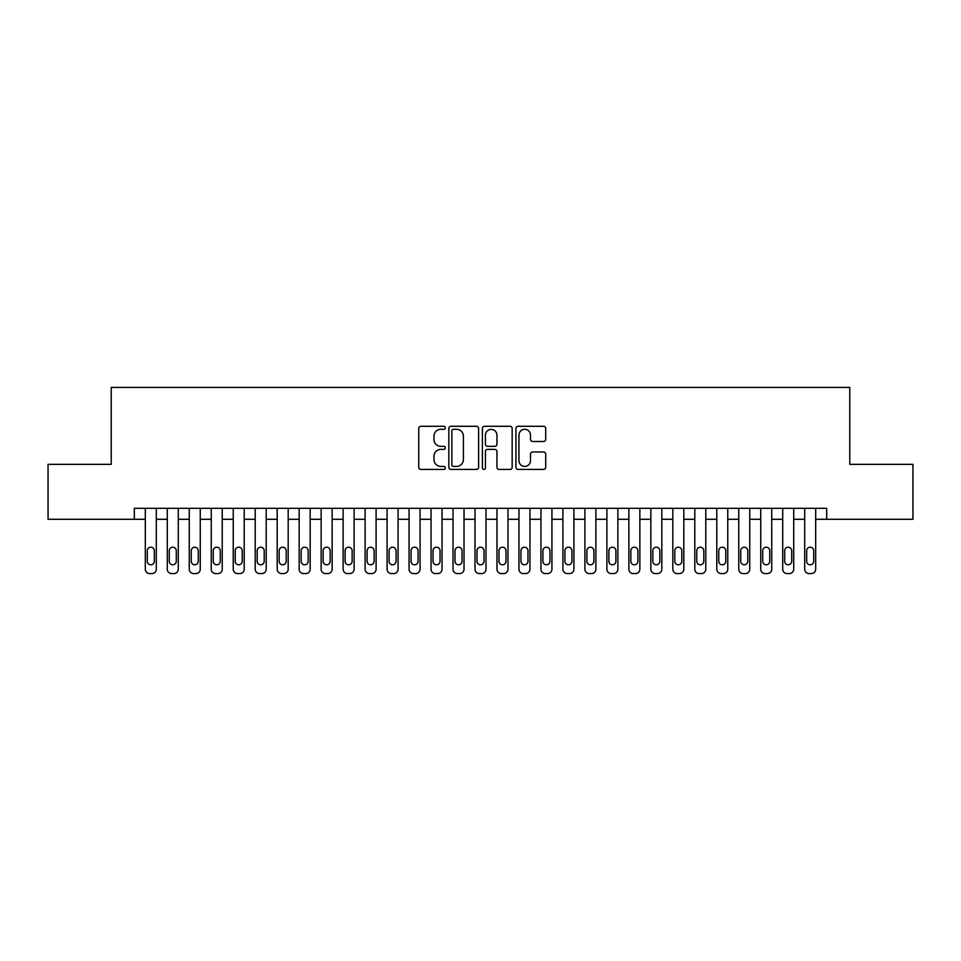 <?xml version="1.0" encoding="UTF-8"?>
<svg xmlns="http://www.w3.org/2000/svg" width="961" height="961" viewBox="0 0 961 961"><rect width="100%" height="100%" fill="white"/><g stroke="black" fill="none" stroke-linecap="round" stroke-linejoin="round"><path stroke-width="1.44" d="M445.339 427.801A1.514 1.514 0 0 0 443.826 426.288L420.906 426.288A2.162 2.162 0 0 0 418.744 428.438L418.744 467.274A2.162 2.162 0 0 0 420.906 469.436L443.826 469.436A1.514 1.514 0 0 0 445.339 467.923A1.514 1.514 0 0 0 443.826 466.409L440.859 466.409A6.907 6.907 0 0 1 433.952 459.514L433.952 456.271A6.907 6.907 0 0 1 440.859 449.376L443.826 449.376A1.514 1.514 0 0 0 445.339 447.862A1.514 1.514 0 0 0 443.826 446.348L440.859 446.348A6.907 6.907 0 0 1 433.952 439.441L433.952 436.21A6.907 6.907 0 0 1 440.859 429.303L443.826 429.303A1.514 1.514 0 0 0 445.339 427.801M543.554 441.495A2.162 2.162 0 0 0 545.704 439.333L545.704 428.438A2.162 2.162 0 0 0 543.554 426.288L518.099 426.288A2.162 2.162 0 0 0 515.937 428.438L515.937 467.274A2.162 2.162 0 0 0 518.099 469.436L543.554 469.436A2.162 2.162 0 0 0 545.704 467.274L545.704 454.121A2.162 2.162 0 0 0 543.554 451.958L532.658 451.958A2.162 2.162 0 0 0 530.496 454.121L530.496 460.643A5.766 5.766 0 0 1 524.73 466.409A5.766 5.766 0 0 1 518.952 460.643L518.952 435.081A5.766 5.766 0 0 1 524.73 429.303A5.766 5.766 0 0 1 530.496 435.081L530.496 439.333A2.162 2.162 0 0 0 532.658 441.495L543.554 441.495M134.324 519.288L48.05 519.288L48.05 464.343L111.236 464.343L111.236 387.415L849.764 387.415L849.764 464.343L912.95 464.343L912.95 519.288L826.676 519.288L826.676 508.309L134.324 508.309L134.324 519.288L145.315 519.288L145.315 569.188A4.397 4.397 89.8 0 0 149.712 573.585L151.898 573.585A4.397 4.397 89.8 0 0 156.295 569.188L156.295 508.309M478.614 428.438A2.162 2.162 0 0 0 476.452 426.288L450.997 426.288A2.162 2.162 0 0 0 448.835 428.438L448.835 467.274A2.162 2.162 0 0 0 450.997 469.436L476.452 469.436A2.162 2.162 0 0 0 478.614 467.274L478.614 428.438M484.548 426.288L510.003 426.288A2.162 2.162 0 0 1 512.165 428.438L512.165 467.274A2.162 2.162 0 0 1 510.003 469.436L499.107 469.436A2.162 2.162 0 0 1 496.945 467.274L496.945 451.526A2.162 2.162 0 0 0 494.795 449.376L487.563 449.376A2.162 2.162 0 0 0 485.413 451.526L485.413 467.923A1.514 1.514 0 0 1 483.9 469.436A1.514 1.514 0 0 1 482.386 467.923L482.386 428.438A2.162 2.162 0 0 1 484.548 426.288M156.295 519.288L167.286 519.288L167.286 569.188A4.397 4.397 89.8 0 0 171.683 573.585L173.881 573.585A4.397 4.397 89.8 0 0 178.278 569.188L178.278 508.309M178.278 519.288L189.269 519.288L189.269 569.188A4.397 4.397 89.8 0 0 193.666 573.585L195.864 573.585A4.397 4.397 89.8 0 0 200.26 569.188L200.26 508.309M200.26 519.288L211.252 519.288L211.252 569.188A4.397 4.397 89.8 0 0 215.648 573.585L217.847 573.585A4.397 4.397 89.8 0 0 222.243 569.188L222.243 508.309M222.243 519.288L233.235 519.288L233.235 569.188A4.397 4.397 89.8 0 0 237.619 573.585L239.818 573.585A4.397 4.397 89.8 0 0 244.214 569.188L244.214 508.309M244.214 519.288L255.206 519.288L255.206 569.188A4.397 4.397 89.8 0 0 259.602 573.585L261.8 573.585A4.397 4.397 89.8 0 0 266.197 569.188L266.197 508.309M266.197 519.288L277.188 519.288L277.188 569.188A4.397 4.397 89.8 0 0 281.585 573.585L283.783 573.585A4.397 4.397 89.8 0 0 288.18 569.188L288.18 508.309M288.18 519.288L299.171 519.288L299.171 569.188A4.397 4.397 89.8 0 0 303.568 573.585L305.766 573.585A4.397 4.397 89.8 0 0 310.163 569.188L310.163 508.309M310.163 519.288L321.142 519.288L321.142 569.188A4.397 4.397 89.8 0 0 325.539 573.585L327.737 573.585A4.397 4.397 89.8 0 0 332.134 569.188L332.134 508.309M332.134 519.288L343.125 519.288L343.125 569.188A4.397 4.397 89.8 0 0 347.522 573.585L349.72 573.585A4.397 4.397 89.8 0 0 354.116 569.188L354.116 508.309M354.116 519.288L365.108 519.288L365.108 569.188A4.397 4.397 89.8 0 0 369.505 573.585L371.703 573.585A4.397 4.397 89.8 0 0 376.099 569.188L376.099 508.309M376.099 519.288L387.091 519.288L387.091 569.188A4.397 4.397 89.8 0 0 391.487 573.585L393.686 573.585A4.397 4.397 89.8 0 0 398.082 569.188L398.082 508.309M398.082 519.288L409.062 519.288L409.062 569.188A4.397 4.397 89.8 0 0 413.458 573.585L415.657 573.585A4.397 4.397 89.8 0 0 420.053 569.188L420.053 508.309M420.053 519.288L431.045 519.288L431.045 569.188A4.397 4.397 89.8 0 0 435.441 573.585L437.639 573.585A4.397 4.397 89.8 0 0 442.036 569.188L442.036 508.309M442.036 519.288L453.027 519.288L453.027 569.188A4.397 4.397 89.8 0 0 457.424 573.585L459.622 573.585A4.397 4.397 89.8 0 0 464.019 569.188L464.019 508.309M464.019 519.288L475.01 519.288L475.01 569.188A4.397 4.397 89.8 0 0 479.407 573.585L481.593 573.585A4.397 4.397 89.8 0 0 485.99 569.188L485.99 508.309M485.99 519.288L496.981 519.288L496.981 569.188A4.397 4.397 89.8 0 0 501.378 573.585L503.576 573.585A4.397 4.397 89.8 0 0 507.973 569.188L507.973 508.309M507.973 519.288L518.964 519.288L518.964 569.188A4.397 4.397 89.8 0 0 523.361 573.585L525.559 573.585A4.397 4.397 89.8 0 0 529.955 569.188L529.955 508.309M529.955 519.288L540.947 519.288L540.947 569.188A4.397 4.397 89.8 0 0 545.343 573.585L547.542 573.585A4.397 4.397 89.8 0 0 551.938 569.188L551.938 508.309M551.938 519.288L562.918 519.288L562.918 569.188A4.397 4.397 89.8 0 0 567.314 573.585L569.513 573.585A4.397 4.397 89.8 0 0 573.909 569.188L573.909 508.309M573.909 519.288L584.901 519.288L584.901 569.188A4.397 4.397 89.8 0 0 589.297 573.585L591.495 573.585A4.397 4.397 89.8 0 0 595.892 569.188L595.892 508.309M595.892 519.288L606.884 519.288L606.884 569.188A4.397 4.397 89.8 0 0 611.28 573.585L613.478 573.585A4.397 4.397 89.8 0 0 617.875 569.188L617.875 508.309M617.875 519.288L628.866 519.288L628.866 569.188A4.397 4.397 89.8 0 0 633.263 573.585L635.461 573.585A4.397 4.397 89.8 0 0 639.858 569.188L639.858 508.309M639.858 519.288L650.837 519.288L650.837 569.188A4.397 4.397 89.8 0 0 655.234 573.585L657.432 573.585A4.397 4.397 89.8 0 0 661.829 569.188L661.829 508.309M661.829 519.288L672.82 519.288L672.82 569.188A4.397 4.397 89.8 0 0 677.217 573.585L679.415 573.585A4.397 4.397 89.8 0 0 683.812 569.188L683.812 508.309M683.812 519.288L694.803 519.288L694.803 569.188A4.397 4.397 89.8 0 0 699.2 573.585L701.398 573.585A4.397 4.397 89.8 0 0 705.794 569.188L705.794 508.309M705.794 519.288L716.786 519.288L716.786 569.188A4.397 4.397 89.8 0 0 721.182 573.585L723.381 573.585A4.397 4.397 89.8 0 0 727.765 569.188L727.765 508.309M727.765 519.288L738.757 519.288L738.757 569.188A4.397 4.397 89.8 0 0 743.153 573.585L745.352 573.585A4.397 4.397 89.8 0 0 749.748 569.188L749.748 508.309M749.748 519.288L760.74 519.288L760.74 569.188A4.397 4.397 89.8 0 0 765.136 573.585L767.334 573.585A4.397 4.397 89.8 0 0 771.731 569.188L771.731 508.309M771.731 519.288L782.722 519.288L782.722 569.188A4.397 4.397 89.8 0 0 787.119 573.585L789.317 573.585A4.397 4.397 89.8 0 0 793.714 569.188L793.714 508.309M793.714 519.288L804.705 519.288L804.705 569.188A4.397 4.397 89.8 0 0 809.102 573.585L811.288 573.585A4.397 4.397 89.8 0 0 815.685 569.188L815.685 508.309M815.685 519.288L826.676 519.288M453.376 429.303A1.514 1.514 0 0 0 451.862 430.816L451.862 464.908A1.514 1.514 0 0 0 453.376 466.409L456.499 466.409A6.907 6.907 0 0 0 463.406 459.514L463.406 436.21A6.907 6.907 0 0 0 456.499 429.303L453.376 429.303M496.945 435.189A5.766 5.766 0 0 0 491.179 429.411A5.766 5.766 0 0 0 485.413 435.189L485.413 444.198A2.162 2.162 0 0 0 487.563 446.348L494.795 446.348A2.162 2.162 0 0 0 496.945 444.198L496.945 435.189M147.285 561.272A3.52 3.52 90.3 0 0 150.805 564.792A3.52 3.52 90.3 0 0 154.325 561.272A3.52 3.52 -90.2 0 1 150.805 564.792A3.52 3.52 -90.2 0 1 147.285 561.272L147.285 550.725A3.52 3.52 -90.2 0 1 150.805 547.205A3.52 3.52 -90.2 0 1 154.325 550.725A3.52 3.52 90.3 0 0 150.805 547.205A3.52 3.52 90.3 0 0 147.285 550.725M145.315 508.309L145.315 569.188M154.325 550.725L154.325 561.272M169.268 561.272A3.52 3.52 90.3 0 0 172.788 564.792A3.52 3.52 90.3 0 0 176.295 561.272A3.52 3.52 -90.2 0 1 172.788 564.792A3.52 3.52 -90.2 0 1 169.268 561.272L169.268 550.725A3.52 3.52 -90.2 0 1 172.788 547.205A3.52 3.52 -90.2 0 1 176.295 550.725A3.52 3.52 90.3 0 0 172.788 547.205A3.52 3.52 90.3 0 0 169.268 550.725M191.251 561.272A3.52 3.52 90.3 0 0 194.759 564.792A3.52 3.52 90.3 0 0 198.278 561.272A3.52 3.52 -90.2 0 1 194.759 564.792A3.52 3.52 -90.2 0 1 191.251 561.272L191.251 550.725A3.52 3.52 -90.2 0 1 194.759 547.205A3.52 3.52 -90.2 0 1 198.278 550.725A3.52 3.52 90.3 0 0 194.759 547.205A3.52 3.52 90.3 0 0 191.251 550.725M213.222 561.272A3.52 3.52 90.3 0 0 216.742 564.792A3.52 3.52 90.3 0 0 220.261 561.272A3.52 3.52 -90.2 0 1 216.742 564.792A3.52 3.52 -90.2 0 1 213.222 561.272L213.222 550.725A3.52 3.52 -90.2 0 1 216.742 547.205A3.52 3.52 -90.2 0 1 220.261 550.725A3.52 3.52 90.3 0 0 216.742 547.205A3.52 3.52 90.3 0 0 213.222 550.725M235.205 561.272A3.52 3.52 90.3 0 0 238.724 564.792A3.52 3.52 90.3 0 0 242.244 561.272A3.52 3.52 -90.2 0 1 238.724 564.792A3.52 3.52 -90.2 0 1 235.205 561.272L235.205 550.725A3.52 3.52 -90.2 0 1 238.724 547.205A3.52 3.52 -90.2 0 1 242.244 550.725A3.52 3.52 90.3 0 0 238.724 547.205A3.52 3.52 90.3 0 0 235.205 550.725M167.286 508.309L167.286 569.188M176.295 550.725L176.295 561.272M189.269 508.309L189.269 569.188M198.278 550.725L198.278 561.272M211.252 508.309L211.252 569.188M220.261 550.725L220.261 561.272M233.235 508.309L233.235 569.188M242.244 550.725L242.244 561.272M257.188 561.272A3.52 3.52 90.3 0 0 260.707 564.792A3.52 3.52 90.3 0 0 264.215 561.272A3.52 3.52 -90.2 0 1 260.707 564.792A3.52 3.52 -90.2 0 1 257.188 561.272L257.188 550.725A3.52 3.52 -90.2 0 1 260.707 547.205A3.52 3.52 -90.2 0 1 264.215 550.725A3.52 3.52 90.3 0 0 260.707 547.205A3.52 3.52 90.3 0 0 257.188 550.725M255.206 508.309L255.206 569.188M264.215 550.725L264.215 561.272M279.171 561.272A3.52 3.52 90.3 0 0 282.678 564.792A3.52 3.52 90.3 0 0 286.198 561.272A3.52 3.52 -90.2 0 1 282.678 564.792A3.52 3.52 -90.2 0 1 279.171 561.272L279.171 550.725A3.52 3.52 -90.2 0 1 282.678 547.205A3.52 3.52 -90.2 0 1 286.198 550.725A3.52 3.52 90.3 0 0 282.678 547.205A3.52 3.52 90.3 0 0 279.171 550.725M277.188 508.309L277.188 569.188M286.198 550.725L286.198 561.272M301.141 561.272A3.52 3.52 90.3 0 0 304.661 564.792A3.52 3.52 90.3 0 0 308.181 561.272A3.52 3.52 -90.2 0 1 304.661 564.792A3.52 3.52 -90.2 0 1 301.141 561.272L301.141 550.725A3.52 3.52 -90.2 0 1 304.661 547.205A3.52 3.52 -90.2 0 1 308.181 550.725A3.52 3.52 90.3 0 0 304.661 547.205A3.52 3.52 90.3 0 0 301.141 550.725M299.171 508.309L299.171 569.188M308.181 550.725L308.181 561.272M323.124 561.272A3.52 3.52 90.3 0 0 326.644 564.792A3.52 3.52 90.3 0 0 330.164 561.272A3.52 3.52 -90.2 0 1 326.644 564.792A3.52 3.52 -90.2 0 1 323.124 561.272L323.124 550.725A3.52 3.52 -90.2 0 1 326.644 547.205A3.52 3.52 -90.2 0 1 330.164 550.725A3.52 3.52 90.3 0 0 326.644 547.205A3.52 3.52 90.3 0 0 323.124 550.725M321.142 508.309L321.142 569.188M330.164 550.725L330.164 561.272M345.107 561.272A3.52 3.52 90.3 0 0 348.627 564.792A3.52 3.52 90.3 0 0 352.134 561.272A3.52 3.52 -90.2 0 1 348.627 564.792A3.52 3.52 -90.2 0 1 345.107 561.272L345.107 550.725A3.52 3.52 -90.2 0 1 348.627 547.205A3.52 3.52 -90.2 0 1 352.134 550.725A3.52 3.52 90.3 0 0 348.627 547.205A3.52 3.52 90.3 0 0 345.107 550.725M367.09 561.272A3.52 3.52 90.3 0 0 370.598 564.792A3.52 3.52 90.3 0 0 374.117 561.272A3.52 3.52 -90.2 0 1 370.598 564.792A3.52 3.52 -90.2 0 1 367.09 561.272L367.09 550.725A3.52 3.52 -90.2 0 1 370.598 547.205A3.52 3.52 -90.2 0 1 374.117 550.725A3.52 3.52 90.3 0 0 370.598 547.205A3.52 3.52 90.3 0 0 367.09 550.725M389.061 561.272A3.52 3.52 90.3 0 0 392.581 564.792A3.52 3.52 90.3 0 0 396.1 561.272A3.52 3.52 -90.2 0 1 392.581 564.792A3.52 3.52 -90.2 0 1 389.061 561.272L389.061 550.725A3.52 3.52 -90.2 0 1 392.581 547.205A3.52 3.52 -90.2 0 1 396.1 550.725A3.52 3.52 90.3 0 0 392.581 547.205A3.52 3.52 90.3 0 0 389.061 550.725M411.044 561.272A3.52 3.52 90.3 0 0 414.563 564.792A3.52 3.52 90.3 0 0 418.083 561.272A3.52 3.52 -90.2 0 1 414.563 564.792A3.52 3.52 -90.2 0 1 411.044 561.272L411.044 550.725A3.52 3.52 -90.2 0 1 414.563 547.205A3.52 3.52 -90.2 0 1 418.083 550.725A3.52 3.52 90.3 0 0 414.563 547.205A3.52 3.52 90.3 0 0 411.044 550.725M433.027 561.272A3.52 3.52 90.3 0 0 436.546 564.792A3.52 3.52 90.3 0 0 440.054 561.272A3.52 3.52 -90.2 0 1 436.546 564.792A3.52 3.52 -90.2 0 1 433.027 561.272L433.027 550.725A3.52 3.52 -90.2 0 1 436.546 547.205A3.52 3.52 -90.2 0 1 440.054 550.725A3.52 3.52 90.3 0 0 436.546 547.205A3.52 3.52 90.3 0 0 433.027 550.725M455.009 561.272A3.52 3.52 90.3 0 0 458.517 564.792A3.52 3.52 90.3 0 0 462.037 561.272A3.52 3.52 -90.2 0 1 458.517 564.792A3.52 3.52 -90.2 0 1 455.009 561.272L455.009 550.725A3.52 3.52 -90.2 0 1 458.517 547.205A3.52 3.52 -90.2 0 1 462.037 550.725A3.52 3.52 90.3 0 0 458.517 547.205A3.52 3.52 90.3 0 0 455.009 550.725M476.98 561.272A3.52 3.52 90.3 0 0 480.5 564.792A3.52 3.52 90.3 0 0 484.02 561.272A3.52 3.52 -90.2 0 1 480.5 564.792A3.52 3.52 -90.2 0 1 476.98 561.272L476.98 550.725A3.52 3.52 -90.2 0 1 480.5 547.205A3.52 3.52 -90.2 0 1 484.02 550.725A3.52 3.52 90.3 0 0 480.5 547.205A3.52 3.52 90.3 0 0 476.98 550.725M498.963 561.272A3.52 3.52 90.3 0 0 502.483 564.792A3.52 3.52 90.3 0 0 505.991 561.272A3.52 3.52 -90.2 0 1 502.483 564.792A3.52 3.52 -90.2 0 1 498.963 561.272L498.963 550.725A3.52 3.52 -90.2 0 1 502.483 547.205A3.52 3.52 -90.2 0 1 505.991 550.725A3.52 3.52 90.3 0 0 502.483 547.205A3.52 3.52 90.3 0 0 498.963 550.725M520.946 561.272A3.52 3.52 90.3 0 0 524.454 564.792A3.52 3.52 90.3 0 0 527.973 561.272A3.52 3.52 -90.2 0 1 524.454 564.792A3.52 3.52 -90.2 0 1 520.946 561.272L520.946 550.725A3.52 3.52 -90.2 0 1 524.454 547.205A3.52 3.52 -90.2 0 1 527.973 550.725A3.52 3.52 90.3 0 0 524.454 547.205A3.52 3.52 90.3 0 0 520.946 550.725M542.917 561.272A3.52 3.52 90.3 0 0 546.437 564.792A3.52 3.52 90.3 0 0 549.956 561.272A3.52 3.52 -90.2 0 1 546.437 564.792A3.52 3.52 -90.2 0 1 542.917 561.272L542.917 550.725A3.52 3.52 -90.2 0 1 546.437 547.205A3.52 3.52 -90.2 0 1 549.956 550.725A3.52 3.52 90.3 0 0 546.437 547.205A3.52 3.52 90.3 0 0 542.917 550.725M564.9 561.272A3.52 3.52 90.3 0 0 568.419 564.792A3.52 3.52 90.3 0 0 571.939 561.272A3.52 3.52 -90.2 0 1 568.419 564.792A3.52 3.52 -90.2 0 1 564.9 561.272L564.9 550.725A3.52 3.52 -90.2 0 1 568.419 547.205A3.52 3.52 -90.2 0 1 571.939 550.725A3.52 3.52 90.3 0 0 568.419 547.205A3.52 3.52 90.3 0 0 564.9 550.725M586.883 561.272A3.52 3.52 90.3 0 0 590.402 564.792A3.52 3.52 90.3 0 0 593.91 561.272A3.52 3.52 -90.2 0 1 590.402 564.792A3.52 3.52 -90.2 0 1 586.883 561.272L586.883 550.725A3.52 3.52 -90.2 0 1 590.402 547.205A3.52 3.52 -90.2 0 1 593.91 550.725A3.52 3.52 90.3 0 0 590.402 547.205A3.52 3.52 90.3 0 0 586.883 550.725M343.125 508.309L343.125 569.188M352.134 550.725L352.134 561.272M365.108 508.309L365.108 569.188M374.117 550.725L374.117 561.272M387.091 508.309L387.091 569.188M396.1 550.725L396.1 561.272M409.062 508.309L409.062 569.188M418.083 550.725L418.083 561.272M431.045 508.309L431.045 569.188M440.054 550.725L440.054 561.272M453.027 508.309L453.027 569.188M462.037 550.725L462.037 561.272M475.01 508.309L475.01 569.188M484.02 550.725L484.02 561.272M496.981 508.309L496.981 569.188M505.991 550.725L505.991 561.272M518.964 508.309L518.964 569.188M527.973 550.725L527.973 561.272M540.947 508.309L540.947 569.188M549.956 550.725L549.956 561.272M562.918 508.309L562.918 569.188M571.939 550.725L571.939 561.272M584.901 508.309L584.901 569.188M593.91 550.725L593.91 561.272M608.866 561.272A3.52 3.52 90.3 0 0 612.373 564.792A3.52 3.52 90.3 0 0 615.893 561.272A3.52 3.52 -90.2 0 1 612.373 564.792A3.52 3.52 -90.2 0 1 608.866 561.272L608.866 550.725A3.52 3.52 -90.2 0 1 612.373 547.205A3.52 3.52 -90.2 0 1 615.893 550.725A3.52 3.52 90.3 0 0 612.373 547.205A3.52 3.52 90.3 0 0 608.866 550.725M630.836 561.272A3.52 3.52 90.3 0 0 634.356 564.792A3.52 3.52 90.3 0 0 637.876 561.272A3.52 3.52 -90.2 0 1 634.356 564.792A3.52 3.52 -90.2 0 1 630.836 561.272L630.836 550.725A3.52 3.52 -90.2 0 1 634.356 547.205A3.52 3.52 -90.2 0 1 637.876 550.725A3.52 3.52 90.3 0 0 634.356 547.205A3.52 3.52 90.3 0 0 630.836 550.725M652.819 561.272A3.52 3.52 90.3 0 0 656.339 564.792A3.52 3.52 90.3 0 0 659.859 561.272A3.52 3.52 -90.2 0 1 656.339 564.792A3.52 3.52 -90.2 0 1 652.819 561.272L652.819 550.725A3.52 3.52 -90.2 0 1 656.339 547.205A3.52 3.52 -90.2 0 1 659.859 550.725A3.52 3.52 90.3 0 0 656.339 547.205A3.52 3.52 90.3 0 0 652.819 550.725M674.802 561.272A3.52 3.52 90.3 0 0 678.322 564.792A3.52 3.52 90.3 0 0 681.829 561.272A3.52 3.52 -90.2 0 1 678.322 564.792A3.52 3.52 -90.2 0 1 674.802 561.272L674.802 550.725A3.52 3.52 -90.2 0 1 678.322 547.205A3.52 3.52 -90.2 0 1 681.829 550.725A3.52 3.52 90.3 0 0 678.322 547.205A3.52 3.52 90.3 0 0 674.802 550.725M606.884 508.309L606.884 569.188M615.893 550.725L615.893 561.272M628.866 508.309L628.866 569.188M637.876 550.725L637.876 561.272M650.837 508.309L650.837 569.188M659.859 550.725L659.859 561.272M672.82 508.309L672.82 569.188M681.829 550.725L681.829 561.272M696.785 561.272A3.52 3.52 90.3 0 0 700.293 564.792A3.52 3.52 90.3 0 0 703.812 561.272A3.52 3.52 -90.2 0 1 700.293 564.792A3.52 3.52 -90.2 0 1 696.785 561.272L696.785 550.725A3.52 3.52 -90.2 0 1 700.293 547.205A3.52 3.52 -90.2 0 1 703.812 550.725A3.52 3.52 90.3 0 0 700.293 547.205A3.52 3.52 90.3 0 0 696.785 550.725M694.803 508.309L694.803 569.188M703.812 550.725L703.812 561.272M718.756 561.272A3.52 3.52 90.3 0 0 722.276 564.792A3.52 3.52 90.3 0 0 725.795 561.272A3.52 3.52 -90.2 0 1 722.276 564.792A3.52 3.52 -90.2 0 1 718.756 561.272L718.756 550.725A3.52 3.52 -90.2 0 1 722.276 547.205A3.52 3.52 -90.2 0 1 725.795 550.725A3.52 3.52 90.3 0 0 722.276 547.205A3.52 3.52 90.3 0 0 718.756 550.725M716.786 508.309L716.786 569.188M725.795 550.725L725.795 561.272M740.739 561.272A3.52 3.52 90.3 0 0 744.258 564.792A3.52 3.52 90.3 0 0 747.778 561.272A3.52 3.52 -90.2 0 1 744.258 564.792A3.52 3.52 -90.2 0 1 740.739 561.272L740.739 550.725A3.52 3.52 -90.2 0 1 744.258 547.205A3.52 3.52 -90.2 0 1 747.778 550.725A3.52 3.52 90.3 0 0 744.258 547.205A3.52 3.52 90.3 0 0 740.739 550.725M738.757 508.309L738.757 569.188M747.778 550.725L747.778 561.272M762.722 561.272A3.52 3.52 90.3 0 0 766.241 564.792A3.52 3.52 90.3 0 0 769.749 561.272A3.52 3.52 -90.2 0 1 766.241 564.792A3.52 3.52 -90.2 0 1 762.722 561.272L762.722 550.725A3.52 3.52 -90.2 0 1 766.241 547.205A3.52 3.52 -90.2 0 1 769.749 550.725A3.52 3.52 90.3 0 0 766.241 547.205A3.52 3.52 90.3 0 0 762.722 550.725M760.74 508.309L760.74 569.188M769.749 550.725L769.749 561.272M784.705 561.272A3.52 3.52 90.3 0 0 788.212 564.792A3.52 3.52 90.3 0 0 791.732 561.272A3.52 3.52 -90.2 0 1 788.212 564.792A3.52 3.52 -90.2 0 1 784.705 561.272L784.705 550.725A3.52 3.52 -90.2 0 1 788.212 547.205A3.52 3.52 -90.2 0 1 791.732 550.725A3.52 3.52 90.3 0 0 788.212 547.205A3.52 3.52 90.3 0 0 784.705 550.725M782.722 508.309L782.722 569.188M791.732 550.725L791.732 561.272M806.675 561.272A3.52 3.52 90.3 0 0 810.195 564.792A3.52 3.52 90.3 0 0 813.715 561.272A3.52 3.52 -90.2 0 1 810.195 564.792A3.52 3.52 -90.2 0 1 806.675 561.272L806.675 550.725A3.52 3.52 -90.2 0 1 810.195 547.205A3.52 3.52 -90.2 0 1 813.715 550.725A3.52 3.52 90.3 0 0 810.195 547.205A3.52 3.52 90.3 0 0 806.675 550.725M804.705 508.309L804.705 569.188M813.715 550.725L813.715 561.272"/></g></svg>
